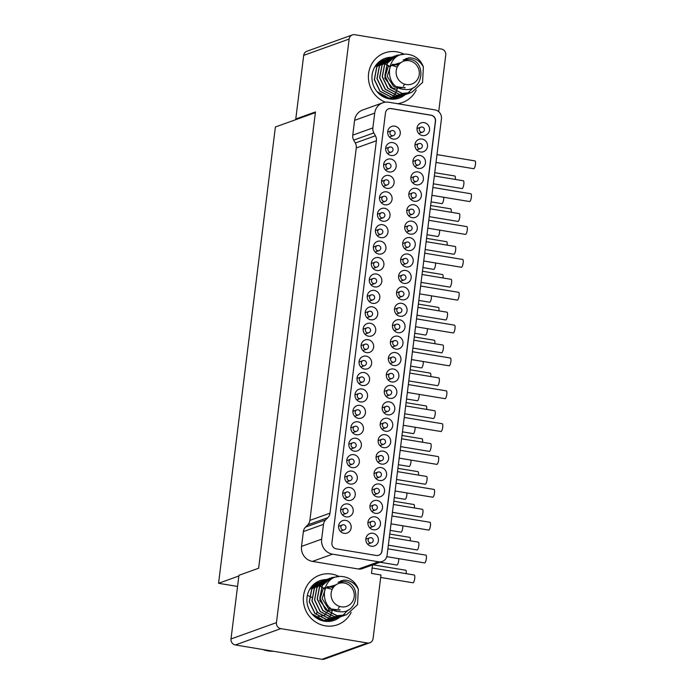 <?xml version="1.0" encoding="UTF-8"?>
<svg xmlns="http://www.w3.org/2000/svg" width="694" height="694" viewBox="0 0 694 694"><rect width="100%" height="100%" fill="white"/><g stroke="black" fill="none" stroke-linecap="round" stroke-linejoin="round"><path stroke-width="1.04" d="M393.819 501.198L413.876 504.512A3.947 1.058 99.4 0 1 414.361 507.956M406.91 492.94A3.947 1.058 99.4 0 1 406.831 495.022A3.947 1.058 99.4 0 1 405.053 499.324L394.279 497.537M430.644 205.519L450.701 208.842A3.947 1.058 99.4 0 1 451.195 212.286M412.436 351.728L450.406 358.017A3.947 1.058 99.4 0 1 450.892 361.505A3.947 1.058 99.4 0 1 449.113 365.807L411.464 359.57M414.283 336.928L434.331 340.251A3.947 1.058 99.4 0 1 434.826 343.695M389.724 534.05L409.781 537.364A3.947 1.058 99.4 0 1 410.275 540.808M423.279 361.531A3.947 1.058 99.4 0 1 423.201 363.613A3.947 1.058 99.4 0 1 421.423 367.915L410.64 366.128M432.9 187.467L470.862 193.756A3.947 1.058 99.4 0 1 471.347 197.243A3.947 1.058 99.4 0 1 469.578 201.546L431.92 195.309M435.554 262.974A3.947 1.058 99.4 0 1 435.476 265.056A3.947 1.058 99.4 0 1 433.698 269.359L422.924 267.572M410.189 369.781L430.237 373.103A3.947 1.058 99.4 0 1 430.731 376.547M411.004 460.087A3.947 1.058 99.4 0 1 410.926 462.169A3.947 1.058 99.4 0 1 409.148 466.472L398.365 464.685M416.53 318.876L454.501 325.165A3.947 1.058 99.4 0 1 454.978 328.652A3.947 1.058 99.4 0 1 453.208 332.955L415.55 326.718M397.506 471.634L426.515 476.44A3.947 1.058 99.4 0 1 427.001 479.927A3.947 1.058 99.4 0 1 425.222 484.23L396.526 479.476M372.973 564.803L405.686 570.216A3.947 1.058 99.4 0 1 406.181 573.66M391.98 515.989L429.942 522.278A3.947 1.058 99.4 0 1 430.427 525.766A3.947 1.058 99.4 0 1 428.658 530.069L391 523.84M443.744 197.27A3.947 1.058 99.4 0 1 443.657 199.343A3.947 1.058 99.4 0 1 441.887 203.654L431.104 201.867M372.149 568.022L414.24 574.996A3.947 1.058 99.4 0 1 414.717 578.484A3.947 1.058 99.4 0 1 412.947 582.787L380.685 577.443M400.16 450.285L438.131 456.574A3.947 1.058 99.4 0 1 438.617 460.061A3.947 1.058 99.4 0 1 436.838 464.364L399.18 458.135M415.099 427.235A3.947 1.058 99.4 0 1 415.021 429.317A3.947 1.058 99.4 0 1 413.242 433.62L402.459 431.833M419.185 394.383A3.947 1.058 99.4 0 1 419.107 396.465A3.947 1.058 99.4 0 1 417.337 400.768L406.554 398.981M427.374 328.678A3.947 1.058 99.4 0 1 427.296 330.76A3.947 1.058 99.4 0 1 425.517 335.063L414.734 333.276M422.464 271.224L442.52 274.546A3.947 1.058 99.4 0 1 443.006 277.99M408.35 384.58L446.311 390.869A3.947 1.058 99.4 0 1 446.797 394.357A3.947 1.058 99.4 0 1 445.019 398.66L407.369 392.422M402.008 435.485L422.056 438.808A3.947 1.058 99.4 0 1 422.551 442.252M393.411 504.486L422.42 509.292A3.947 1.058 99.4 0 1 422.906 512.779A3.947 1.058 99.4 0 1 421.128 517.082L392.431 512.328M398.729 558.644A3.947 1.058 99.4 0 1 398.651 560.726A3.947 1.058 99.4 0 1 396.873 565.029L380.078 562.244M422.056 274.52L451.065 279.326A3.947 1.058 99.4 0 1 451.551 282.814A3.947 1.058 99.4 0 1 449.773 287.116L421.076 282.363M434.331 175.964L463.34 180.761A3.947 1.058 99.4 0 1 463.826 184.257A3.947 1.058 99.4 0 1 462.048 188.56L433.351 183.806M404.255 417.432L442.217 423.722A3.947 1.058 99.4 0 1 442.703 427.209A3.947 1.058 99.4 0 1 440.933 431.512L403.275 425.275M389.317 537.338L418.326 542.144A3.947 1.058 99.4 0 1 418.812 545.631A3.947 1.058 99.4 0 1 417.033 549.934L388.345 545.18M426.558 238.372L446.606 241.694A3.947 1.058 99.4 0 1 447.101 245.138M424.711 253.171L462.681 259.461A3.947 1.058 99.4 0 1 463.167 262.948A3.947 1.058 99.4 0 1 461.389 267.251L423.739 261.013M409.781 373.077L438.79 377.883A3.947 1.058 99.4 0 1 439.276 381.37A3.947 1.058 99.4 0 1 437.498 385.673L408.801 380.919M387.885 548.841L425.856 555.131A3.947 1.058 99.4 0 1 426.342 558.618A3.947 1.058 99.4 0 1 424.563 562.921L386.784 556.666M426.151 241.668L455.16 246.465A3.947 1.058 99.4 0 1 455.637 249.961A3.947 1.058 99.4 0 1 453.867 254.264L425.17 249.51M417.962 307.373L446.971 312.179A3.947 1.058 99.4 0 1 447.457 315.666A3.947 1.058 99.4 0 1 445.678 319.969L416.981 315.215M428.805 220.319L466.776 226.608A3.947 1.058 99.4 0 1 467.262 230.096A3.947 1.058 99.4 0 1 465.483 234.399L427.825 228.161M396.066 483.137L434.036 489.426A3.947 1.058 99.4 0 1 434.522 492.914A3.947 1.058 99.4 0 1 432.744 497.216L395.094 490.988M434.739 172.667L454.796 175.99A3.947 1.058 99.4 0 1 455.281 179.434M401.592 438.782L430.601 443.587A3.947 1.058 99.4 0 1 431.087 447.075A3.947 1.058 99.4 0 1 429.317 451.378L400.62 446.624M439.649 230.122A3.947 1.058 99.4 0 1 439.571 232.204A3.947 1.058 99.4 0 1 437.793 236.507L427.01 234.719M402.824 525.792A3.947 1.058 99.4 0 1 402.737 527.874A3.947 1.058 99.4 0 1 400.967 532.177L390.184 530.389M413.867 340.225L442.876 345.031A3.947 1.058 99.4 0 1 443.362 348.518A3.947 1.058 99.4 0 1 441.592 352.821L412.895 348.067M397.914 468.346L417.962 471.66A3.947 1.058 99.4 0 1 418.456 475.104M430.237 208.816L459.246 213.613A3.947 1.058 99.4 0 1 459.732 217.109A3.947 1.058 99.4 0 1 457.953 221.412L429.265 216.658M364.532 369.052A6.584 6.272 -109.8 0 1 363.118 356.386A6.584 6.272 -109.8 0 1 371.611 362.025A6.584 6.272 -109.8 0 1 364.532 369.052M388.623 108.811A5.266 5.014 70.2 0 1 390.974 108.62L431.017 115.256A5.266 5.014 70.2 0 1 435.381 121.259L381.83 551.183A5.266 5.014 70.2 0 1 378.681 555.287M376.374 273.991A6.584 6.272 -109.8 0 1 377.796 286.648A6.584 6.272 -109.8 0 1 369.303 281.018A6.584 6.272 -109.8 0 1 376.374 273.991M399.544 319.734A6.584 6.272 -109.8 0 1 400.967 332.4A6.584 6.272 -109.8 0 1 392.474 326.761A6.584 6.272 -109.8 0 1 399.544 319.734M374.326 290.413A6.584 6.272 -109.8 0 1 375.749 303.078A6.584 6.272 -109.8 0 1 367.256 297.44A6.584 6.272 -109.8 0 1 374.326 290.413M372.288 306.843A6.584 6.272 -109.8 0 1 373.702 319.5A6.584 6.272 -109.8 0 1 365.209 313.87A6.584 6.272 -109.8 0 1 372.288 306.843M378.421 257.561A6.584 6.272 -109.8 0 1 379.844 270.226A6.584 6.272 -109.8 0 1 371.351 264.588A6.584 6.272 -109.8 0 1 378.421 257.561M380.468 241.139A6.584 6.272 -109.8 0 1 381.891 253.796A6.584 6.272 -109.8 0 1 373.398 248.157A6.584 6.272 -109.8 0 1 380.468 241.139M403.639 286.882A6.584 6.272 -109.8 0 1 405.062 299.548A6.584 6.272 -109.8 0 1 396.569 293.909A6.584 6.272 -109.8 0 1 403.639 286.882M405.686 270.46A6.584 6.272 -109.8 0 1 407.1 283.126A6.584 6.272 -109.8 0 1 398.608 277.487A6.584 6.272 -109.8 0 1 405.686 270.46M389.317 401.869A6.584 6.272 -109.8 0 1 390.739 414.535A6.584 6.272 -109.8 0 1 382.247 408.896A6.584 6.272 -109.8 0 1 389.317 401.869M391.364 385.439A6.584 6.272 -109.8 0 1 392.787 398.104A6.584 6.272 -109.8 0 1 384.294 392.466A6.584 6.272 -109.8 0 1 391.364 385.439M368.193 339.696A6.584 6.272 -109.8 0 1 369.616 352.352A6.584 6.272 -109.8 0 1 361.123 346.722A6.584 6.272 -109.8 0 1 368.193 339.696M397.497 336.165A6.584 6.272 -109.8 0 1 398.92 348.83A6.584 6.272 -109.8 0 1 390.427 343.192A6.584 6.272 -109.8 0 1 397.497 336.165M395.45 352.587A6.584 6.272 -109.8 0 1 396.873 365.252A6.584 6.272 -109.8 0 1 388.38 359.613A6.584 6.272 -109.8 0 1 395.45 352.587M393.411 369.017A6.584 6.272 -109.8 0 1 394.825 381.683A6.584 6.272 -109.8 0 1 386.332 376.044A6.584 6.272 -109.8 0 1 393.411 369.017M370.24 323.265A6.584 6.272 -109.8 0 1 371.663 335.931A6.584 6.272 -109.8 0 1 363.17 330.292A6.584 6.272 -109.8 0 1 370.24 323.265M422.047 139.052A6.584 6.272 -109.8 0 1 423.47 151.708A6.584 6.272 -109.8 0 1 414.977 146.078A6.584 6.272 -109.8 0 1 422.047 139.052M420.009 155.473A6.584 6.272 -109.8 0 1 421.423 168.139A6.584 6.272 -109.8 0 1 412.93 162.5A6.584 6.272 -109.8 0 1 420.009 155.473M417.962 171.904A6.584 6.272 -109.8 0 1 419.384 184.561A6.584 6.272 -109.8 0 1 410.891 178.931A6.584 6.272 -109.8 0 1 417.962 171.904M415.914 188.326A6.584 6.272 -109.8 0 1 417.337 200.991A6.584 6.272 -109.8 0 1 408.844 195.352A6.584 6.272 -109.8 0 1 415.914 188.326M394.791 126.152A6.584 6.272 -109.8 0 1 396.213 138.817A6.584 6.272 -109.8 0 1 387.72 133.179A6.584 6.272 -109.8 0 1 394.791 126.152M392.743 142.582A6.584 6.272 -109.8 0 1 394.166 155.239A6.584 6.272 -109.8 0 1 385.673 149.6A6.584 6.272 -109.8 0 1 392.743 142.582M390.696 159.004A6.584 6.272 -109.8 0 1 392.119 171.67A6.584 6.272 -109.8 0 1 383.626 166.031A6.584 6.272 -109.8 0 1 390.696 159.004M388.649 175.435A6.584 6.272 -109.8 0 1 390.071 188.091A6.584 6.272 -109.8 0 1 381.579 182.453A6.584 6.272 -109.8 0 1 388.649 175.435M407.734 254.03A6.584 6.272 -109.8 0 1 409.148 266.696A6.584 6.272 -109.8 0 1 400.655 261.057A6.584 6.272 -109.8 0 1 407.734 254.03M382.515 224.709A6.584 6.272 -109.8 0 1 383.938 237.374A6.584 6.272 -109.8 0 1 375.445 231.735A6.584 6.272 -109.8 0 1 382.515 224.709M384.563 208.287A6.584 6.272 -109.8 0 1 385.985 220.944A6.584 6.272 -109.8 0 1 377.493 215.305A6.584 6.272 -109.8 0 1 384.563 208.287M386.61 191.856A6.584 6.272 -109.8 0 1 388.024 204.522A6.584 6.272 -109.8 0 1 379.531 198.883A6.584 6.272 -109.8 0 1 386.61 191.856M401.592 303.313A6.584 6.272 -109.8 0 1 403.014 315.978A6.584 6.272 -109.8 0 1 394.522 310.339A6.584 6.272 -109.8 0 1 401.592 303.313M413.867 204.756A6.584 6.272 -109.8 0 1 415.29 217.422A6.584 6.272 -109.8 0 1 406.797 211.783A6.584 6.272 -109.8 0 1 413.867 204.756M411.82 221.178A6.584 6.272 -109.8 0 1 413.242 233.843A6.584 6.272 -109.8 0 1 404.749 228.205A6.584 6.272 -109.8 0 1 411.82 221.178M409.772 237.608A6.584 6.272 -109.8 0 1 411.195 250.274A6.584 6.272 -109.8 0 1 402.702 244.635A6.584 6.272 -109.8 0 1 409.772 237.608M345.69 520.379A6.584 6.272 -109.8 0 1 347.104 533.044A6.584 6.272 -109.8 0 1 338.611 527.405A6.584 6.272 -109.8 0 1 345.69 520.379M347.729 503.957A6.584 6.272 -109.8 0 1 349.151 516.622A6.584 6.272 -109.8 0 1 340.659 510.984A6.584 6.272 -109.8 0 1 347.729 503.957M360.013 405.4A6.584 6.272 -109.8 0 1 361.427 418.057A6.584 6.272 -109.8 0 1 352.934 412.427A6.584 6.272 -109.8 0 1 360.013 405.4M362.051 388.97A6.584 6.272 -109.8 0 1 363.474 401.635A6.584 6.272 -109.8 0 1 354.981 395.996A6.584 6.272 -109.8 0 1 362.051 388.97M364.098 372.548A6.584 6.272 -109.8 0 1 365.521 385.205A6.584 6.272 -109.8 0 1 357.028 379.575A6.584 6.272 -109.8 0 1 364.098 372.548M387.269 418.291A6.584 6.272 -109.8 0 1 388.692 430.957A6.584 6.272 -109.8 0 1 380.199 425.318A6.584 6.272 -109.8 0 1 387.269 418.291M385.222 434.722A6.584 6.272 -109.8 0 1 386.645 447.387A6.584 6.272 -109.8 0 1 378.152 441.748A6.584 6.272 -109.8 0 1 385.222 434.722M383.175 451.143A6.584 6.272 -109.8 0 1 384.597 463.809A6.584 6.272 -109.8 0 1 376.105 458.17A6.584 6.272 -109.8 0 1 383.175 451.143M381.127 467.574A6.584 6.272 -109.8 0 1 382.55 480.239A6.584 6.272 -109.8 0 1 374.057 474.601A6.584 6.272 -109.8 0 1 381.127 467.574M379.089 483.996A6.584 6.272 -109.8 0 1 380.503 496.661A6.584 6.272 -109.8 0 1 372.01 491.022A6.584 6.272 -109.8 0 1 379.089 483.996M349.776 487.526A6.584 6.272 -109.8 0 1 351.199 500.192A6.584 6.272 -109.8 0 1 342.706 494.553A6.584 6.272 -109.8 0 1 349.776 487.526M351.823 471.105A6.584 6.272 -109.8 0 1 353.246 483.77A6.584 6.272 -109.8 0 1 344.753 478.131A6.584 6.272 -109.8 0 1 351.823 471.105M353.871 454.674A6.584 6.272 -109.8 0 1 355.293 467.34A6.584 6.272 -109.8 0 1 346.8 461.701A6.584 6.272 -109.8 0 1 353.871 454.674M355.918 438.252A6.584 6.272 -109.8 0 1 357.341 450.909A6.584 6.272 -109.8 0 1 348.848 445.279A6.584 6.272 -109.8 0 1 355.918 438.252M377.042 500.426A6.584 6.272 -109.8 0 1 378.464 513.092A6.584 6.272 -109.8 0 1 369.971 507.453A6.584 6.272 -109.8 0 1 377.042 500.426M374.994 516.848A6.584 6.272 -109.8 0 1 376.417 529.513A6.584 6.272 -109.8 0 1 367.924 523.875A6.584 6.272 -109.8 0 1 374.994 516.848M372.947 533.278A6.584 6.272 -109.8 0 1 374.37 545.944A6.584 6.272 -109.8 0 1 365.877 540.305A6.584 6.272 -109.8 0 1 372.947 533.278M357.965 421.822A6.584 6.272 -109.8 0 1 359.388 434.487A6.584 6.272 -109.8 0 1 350.886 428.849A6.584 6.272 -109.8 0 1 357.965 421.822M424.095 122.621A6.584 6.272 -109.8 0 1 425.517 135.287A6.584 6.272 -109.8 0 1 417.025 129.648A6.584 6.272 -109.8 0 1 424.095 122.621M391.121 108.568L431.174 115.204A5.266 5.014 -109.8 0 1 435.528 121.207L381.978 551.131A5.266 5.014 -109.8 0 1 376.33 555.478L336.286 548.841A5.266 5.014 -109.8 0 1 331.923 542.838L385.474 112.914A5.266 5.014 -109.8 0 1 391.121 108.568L390.974 108.62M382.776 102.79A13.169 12.544 70.2 0 1 388.84 102.252L434.895 109.878A7.903 7.53 70.2 0 1 441.436 118.882L387.087 555.278A7.903 7.53 70.2 0 1 378.612 561.793L332.556 554.168A13.169 12.544 70.2 0 1 321.652 539.16L323.491 524.352A7.903 7.53 70.2 0 1 325.633 519.884L305.516 527.11L307.737 524.864A7.903 7.53 70.2 0 0 309.88 520.396L356.265 147.987A7.903 7.53 70.2 0 0 355.302 143.007L353.714 140.127A7.903 7.53 -109.8 0 1 352.752 135.148L354.599 120.34A13.169 12.544 -109.8 0 1 362.658 110.025L382.776 102.79A13.169 12.544 70.2 0 0 374.717 113.113L372.869 127.922A7.903 7.53 70.2 0 0 373.832 132.901L375.419 135.781A7.903 7.53 -109.8 0 1 376.382 140.761L329.997 513.17A7.903 7.53 -109.8 0 1 327.854 517.637L325.633 519.884M382.247 561.463L362.129 568.698A7.903 7.53 -109.8 0 1 358.486 569.019L312.43 561.394A13.169 12.544 -109.8 0 1 301.526 546.386L303.373 531.578A7.903 7.53 -109.8 0 1 305.516 527.11M438.703 111.691L445.756 55.043A5.266 5.014 70.2 0 0 441.393 49.04L354.79 34.7A5.266 5.014 70.2 0 0 349.143 39.046L276.446 622.631A5.266 5.014 70.2 0 0 280.81 628.634L367.412 642.974A5.266 5.014 70.2 0 0 373.068 638.627L380.989 574.996L371.481 573.418L372.531 564.959M385.37 102.174A26.337 25.088 -109.8 0 1 369.061 70.918A26.337 25.088 -109.8 0 1 396.847 51.833A26.337 25.088 -109.8 0 1 404.255 54.288M416.227 90.073A26.337 25.088 -109.8 0 1 397.549 103.692M351.173 612.351A26.337 25.088 -109.8 0 1 325.356 625.841A26.337 25.088 -109.8 0 1 303.547 595.825A26.337 25.088 -109.8 0 1 331.801 574.103A26.337 25.088 -109.8 0 1 339.201 576.567M238.849 576.011L218.558 583.298L237.548 586.447M315.38 112.619L275.397 126.985L218.558 583.298M297.023 119.212L295.774 119.004L315.466 111.934L258.628 568.247L238.936 575.317L231.007 638.957A5.266 5.014 -109.8 0 0 235.37 644.96L280.81 628.634M295.774 119.004L303.694 55.373A5.266 5.014 -109.8 0 1 306.922 51.243L352.361 34.917M369.841 642.757L324.402 659.083A5.266 5.014 -109.8 0 1 321.973 659.3L235.37 644.96M338.603 617.643L329.182 618.536L317.67 612.49L312.04 600.874L314.434 588.26L323.595 580.496L314.287 588.312L311.884 600.926L317.514 612.542L329.025 618.588L339.826 617.148A21.072 20.074 -109.8 0 1 334.196 620.341A21.072 20.074 -109.8 0 1 324.488 621.208A21.072 20.074 -109.8 0 1 307.017 602.305A21.072 20.074 -109.8 0 1 319.943 580.687A21.072 20.074 -109.8 0 1 326.197 579.559M404.897 94.87A21.072 20.074 -109.8 0 1 399.25 98.071A21.072 20.074 -109.8 0 1 389.542 98.938A21.072 20.074 -109.8 0 1 372.071 80.027A21.072 20.074 -109.8 0 1 384.997 58.409A21.072 20.074 -109.8 0 1 391.251 57.281M273.471 651.267A31.083 29.608 -109.8 0 1 268.031 650.885A31.083 29.608 -109.8 0 1 262.714 649.489M316.932 585.38L318.078 585.615M318.173 585.641L319.743 586.109M319.839 586.144L321.487 586.812M321.582 586.864L324.601 588.651M332.669 609.445L331.281 613.843M331.229 613.947L330.413 615.569M330.361 615.656L329.468 617.079M329.407 617.157L328.453 618.415M328.401 618.484L327.394 619.595M327.334 619.664L326.284 620.653M326.215 620.705L325.443 621.347M314.529 583.81L315.831 583.515M329.277 620.939L327.932 621.468M314.191 583.975L317.089 582.882M331.914 619.994L326.701 621.451M334.551 619.048L323.907 620.436L311.91 613.869M309.689 589.301L319.726 581.936M337.189 618.102L326.544 619.482L315.033 613.435L309.403 601.819L311.797 589.206L321.105 581.39L322.372 580.991M323.742 580.444L325 580.045M340.954 580.687L342.22 581.433M348.284 609.913L342.402 615.778M342.333 615.821L341.17 616.498M341.092 616.541L339.904 617.122M342.472 616.203L331.819 617.591L320.307 611.544L314.677 599.92L317.071 587.306L326.38 579.49L327.637 579.091M345.1 615.257L334.456 616.645L322.944 610.599L317.314 598.974L319.708 586.361L329.017 578.544L330.283 578.145M358.338 589.232A20.013 19.068 70.2 0 0 354.669 582.873C351.433 579.351 347.529 577.269 342.957 576.619C320.194 572.958 317.609 610.633 339.349 611.674C359.128 614.528 361.721 582.309 343.868 581.511L338.082 582.301L343.617 580.132C349.854 579.915 354.764 582.943 358.338 589.232L357.514 604.674L346.514 614.797L337.093 615.691L325.581 609.644L319.951 598.028L322.346 585.415L331.654 577.599L338.733 576.61M316.351 613.973L317.054 611.822M311.849 597.378L307.364 595.313M315.492 617.304L324.662 615.214L330.101 607.614M332.226 589.31L324.705 587.48M338.247 608.603L339.626 606.435M333.285 587.514L327.342 586.534M334.534 586.048L323.17 588.729L319.656 600.405L327.516 610.486L340.06 609.809M336.026 584.816L325.659 587.913L322.155 598.61L328.418 608.577L339.93 610.147M331.637 577.608L322.198 585.467L319.804 598.081L325.425 609.705L336.937 615.751L346.514 614.797M328.869 578.596L319.561 586.413L317.158 599.026L322.788 610.651L334.3 616.697L343.799 615.778M326.293 579.525L316.924 587.367L314.521 599.98L320.151 611.596L331.663 617.643L341.136 616.732M321.001 581.425L311.649 589.258L309.246 601.871L314.876 613.496L326.388 619.542L335.87 618.623M314.096 616.151L323.751 620.488L333.302 619.542M318.39 582.37L310.444 588.096M326.874 621.46L330.535 620.54M315.831 583.281L314.235 583.932M325.373 621.338L326.128 620.705M326.197 620.653L327.238 619.655M327.308 619.586L328.305 618.467M328.366 618.397L329.312 617.131M329.372 617.044L330.257 615.621M330.309 615.526L331.133 613.895M331.177 613.791L332.547 609.375M324.566 588.781L321.539 586.968M321.435 586.916L319.787 586.23M319.691 586.196L318.112 585.719M318.017 585.693L316.785 585.432M344.146 583.012A12.119 11.538 70.2 0 0 331.151 593.006A12.119 11.538 70.2 0 0 341.188 606.808A12.119 11.538 70.2 0 0 354.183 596.814A12.119 11.538 70.2 0 0 344.146 583.012M420.625 286.023L458.587 292.313A3.947 1.058 99.4 0 1 459.072 295.8A3.947 1.058 99.4 0 1 457.294 300.103L419.644 293.866M405.686 405.929L434.696 410.735A3.947 1.058 99.4 0 1 435.181 414.223A3.947 1.058 99.4 0 1 433.403 418.525L404.706 413.771M381.986 63.102L383.131 63.345M383.227 63.362L384.797 63.831M384.892 63.865L386.541 64.542M386.636 64.585L389.655 66.372M397.723 87.175L396.335 91.565M396.283 91.669L395.467 93.291M395.415 93.378L394.522 94.8M394.461 94.878L393.507 96.136M393.446 96.206L392.448 97.325M392.388 97.386L391.338 98.375M391.269 98.435L390.496 99.069M379.583 61.54L380.885 61.237M394.331 98.669L393.108 99.155M379.236 61.697L382.142 60.612M396.968 97.724L391.754 99.173M399.605 96.77L388.961 98.158L376.963 91.591M374.743 67.032L384.78 59.658M402.242 95.824L391.598 97.212L380.078 91.166L374.456 79.541L376.851 66.928L386.159 59.111L387.426 58.712M404.88 94.878L394.235 96.258L382.715 90.211L377.094 78.596L379.488 65.982L388.796 58.166L390.054 57.767M406.007 58.409L407.274 59.164M413.338 87.635L407.447 93.499M407.378 93.543L406.216 94.228M406.146 94.263L404.958 94.844M407.517 93.924L396.873 95.312L385.361 89.266L379.731 77.65L382.125 65.036L391.433 57.22L392.691 56.821M410.154 92.979L399.51 94.367L387.998 88.32L382.368 76.696L384.762 64.082L394.071 56.266L395.328 55.867M423.392 66.954A20.013 19.068 70.2 0 0 419.723 60.595C416.487 57.073 412.583 54.991 408.011 54.349C385.248 50.679 382.663 88.355 404.402 89.405C424.181 92.25 426.767 60.031 408.922 59.233L403.136 60.031L408.671 57.854C414.908 57.637 419.818 60.673 423.392 66.954L422.568 82.395L411.568 92.519L402.147 93.421L390.635 87.375L385.005 75.75L387.399 63.137L396.708 55.32L403.787 54.34M397.28 67.032L391.225 65.158M403.301 86.325L404.68 84.165M398.339 65.245L392.396 64.256M399.588 63.779L388.215 66.451L384.71 78.136L392.57 88.216L405.114 87.531M401.08 62.538L390.713 65.635L387.209 76.331L393.472 86.299L404.984 87.869M396.69 55.329L387.252 63.189L384.849 75.802L390.479 87.427L401.991 93.473L411.568 92.519M393.923 56.327L384.615 64.143L382.212 76.756L387.842 88.372L399.354 94.419L408.853 93.499M391.347 57.246L381.978 65.089L379.575 77.702L385.205 89.318L396.716 95.364L406.19 94.453M388.796 58.166L379.34 66.034L376.937 78.648L382.567 90.272L394.079 96.319L403.656 95.364M386.055 59.155L376.703 66.98L374.3 79.593L379.93 91.218L391.442 97.264L400.924 96.345M379.15 93.872L388.805 98.21L398.356 97.264M383.435 60.092L375.497 65.826M391.928 99.181L395.589 98.262M380.885 61.011L379.288 61.653M390.427 99.06L391.182 98.435M391.251 98.375L392.292 97.377M392.362 97.316L393.359 96.188M393.42 96.119L394.366 94.852M394.426 94.774L395.311 93.343M395.363 93.248L396.179 91.617M396.231 91.513L397.601 87.097M389.62 66.503L386.593 64.689M386.489 64.637L384.84 63.961M384.745 63.926L383.166 63.44M383.071 63.423L381.839 63.154M409.2 60.734A12.119 11.538 70.2 0 0 396.205 70.727A12.119 11.538 70.2 0 0 406.242 84.538A12.119 11.538 70.2 0 0 419.237 74.544A12.119 11.538 70.2 0 0 409.2 60.734M418.369 304.076L438.426 307.399A3.947 1.058 99.4 0 1 438.912 310.843M431.46 295.826A3.947 1.058 99.4 0 1 431.382 297.908A3.947 1.058 99.4 0 1 429.612 302.211L418.829 300.424M406.094 402.633L426.151 405.955A3.947 1.058 99.4 0 1 426.637 409.399M436.986 154.615L474.956 160.904A3.947 1.058 99.4 0 1 475.442 164.391A3.947 1.058 99.4 0 1 473.664 168.694L436.014 162.457M351.233 464.269A2.637 2.507 70.2 0 0 352.448 464.165A2.637 2.637 0 0 0 351.988 459.09A2.637 2.637 0 0 0 350.67 459.202A2.637 2.507 70.2 0 0 351.233 464.269M351.884 459.098A2.637 2.507 70.2 0 0 350.67 459.202L346.766 460.608M353.923 442.668A2.637 2.507 70.2 0 0 351.095 445.479A2.637 2.507 70.2 0 0 354.495 447.734A2.637 2.637 0 0 0 354.035 442.659A2.637 2.637 0 0 0 352.717 442.781L348.813 444.186M388.067 168.599A2.637 2.507 70.2 0 0 389.273 168.495A2.637 2.637 0 0 0 388.814 163.411A2.637 2.637 0 0 0 387.495 163.532A2.637 2.507 70.2 0 0 388.067 168.599M388.709 163.428A2.637 2.507 70.2 0 0 387.495 163.532L383.591 164.938M396.907 329.329A2.637 2.507 70.2 0 0 398.122 329.225A2.637 2.637 0 0 0 397.662 324.15A2.637 2.637 0 0 0 396.343 324.263A2.637 2.507 70.2 0 0 396.907 329.329M397.558 324.159A2.637 2.507 70.2 0 0 396.343 324.263L392.44 325.668M371.698 300.008A2.637 2.507 70.2 0 0 372.912 299.903A2.637 2.637 0 0 0 372.452 294.82A2.637 2.637 0 0 0 371.125 294.941A2.637 2.507 70.2 0 0 371.698 300.008M372.34 294.837A2.637 2.507 70.2 0 0 371.125 294.941L367.221 296.347M347.147 497.121A2.637 2.507 70.2 0 0 348.353 497.017A2.637 2.637 0 0 0 347.894 491.942A2.637 2.637 0 0 0 346.575 492.055A2.637 2.507 70.2 0 0 347.147 497.121M347.789 491.951A2.637 2.507 70.2 0 0 346.575 492.055L342.671 493.46M370.292 311.259A2.637 2.507 70.2 0 0 367.464 314.07A2.637 2.507 70.2 0 0 370.865 316.325A2.637 2.637 0 0 0 370.405 311.25A2.637 2.637 0 0 0 369.078 311.372L365.174 312.768M417.372 165.068A2.637 2.507 70.2 0 0 418.586 164.964A2.637 2.637 0 0 0 418.126 159.889A2.637 2.637 0 0 0 416.799 160.002A2.637 2.507 70.2 0 0 417.372 165.068M418.014 159.898A2.637 2.507 70.2 0 0 416.799 160.002L412.895 161.407M382.567 212.702A2.637 2.507 70.2 0 0 379.739 215.513A2.637 2.507 70.2 0 0 383.14 217.769A2.637 2.637 0 0 0 382.68 212.694A2.637 2.637 0 0 0 381.353 212.815L377.458 214.212M367.603 332.86A2.637 2.507 70.2 0 0 368.818 332.756A2.637 2.637 0 0 0 368.358 327.681A2.637 2.637 0 0 0 367.039 327.794A2.637 2.507 70.2 0 0 367.603 332.86M368.245 327.689A2.637 2.507 70.2 0 0 367.039 327.794L363.136 329.199M358.017 409.816A2.637 2.507 70.2 0 0 355.189 412.626A2.637 2.507 70.2 0 0 358.59 414.882A2.637 2.637 0 0 0 358.13 409.807A2.637 2.637 0 0 0 356.803 409.928L352.899 411.334M401.002 296.477A2.637 2.507 70.2 0 0 402.216 296.373A2.637 2.637 0 0 0 401.757 291.298A2.637 2.637 0 0 0 400.438 291.411A2.637 2.507 70.2 0 0 401.002 296.477M401.644 291.307A2.637 2.507 70.2 0 0 400.438 291.411L396.534 292.816M382.585 444.316A2.637 2.507 70.2 0 0 383.799 444.212A2.637 2.637 0 0 0 383.34 439.129A2.637 2.637 0 0 0 382.021 439.25A2.637 2.507 70.2 0 0 382.585 444.316M383.235 439.146A2.637 2.507 70.2 0 0 382.021 439.25L378.117 440.655M343.053 529.973A2.637 2.507 70.2 0 0 344.267 529.869A2.637 2.637 0 0 0 343.808 524.794A2.637 2.637 0 0 0 342.48 524.907A2.637 2.507 70.2 0 0 343.053 529.973M343.695 524.803A2.637 2.507 70.2 0 0 342.48 524.907L338.577 526.312M376.452 493.599A2.637 2.507 70.2 0 0 377.666 493.486A2.637 2.637 0 0 0 377.206 488.411A2.637 2.637 0 0 0 375.879 488.533A2.637 2.507 70.2 0 0 376.452 493.599M377.094 488.42A2.637 2.507 70.2 0 0 375.879 488.533L371.975 489.929M390.757 146.998A2.637 2.507 70.2 0 0 387.929 149.809A2.637 2.507 70.2 0 0 391.321 152.064A2.637 2.637 0 0 0 390.861 146.989A2.637 2.637 0 0 0 389.542 147.111L385.638 148.507M370.31 542.873A2.637 2.507 70.2 0 0 371.524 542.769A2.637 2.637 0 0 0 371.064 537.685A2.637 2.637 0 0 0 369.746 537.807A2.637 2.507 70.2 0 0 370.31 542.873M370.96 537.703A2.637 2.507 70.2 0 0 369.746 537.807L365.842 539.212M384.632 427.886A2.637 2.507 70.2 0 0 385.847 427.782A2.637 2.637 0 0 0 385.387 422.707A2.637 2.637 0 0 0 384.068 422.828A2.637 2.507 70.2 0 0 384.632 427.886M385.283 422.715A2.637 2.507 70.2 0 0 384.068 422.828L380.165 424.225M362.112 376.963A2.637 2.507 70.2 0 0 359.284 379.774A2.637 2.507 70.2 0 0 362.676 382.03A2.637 2.637 0 0 0 362.216 376.955A2.637 2.637 0 0 0 360.897 377.076L356.994 378.482M366.206 344.111A2.637 2.507 70.2 0 0 363.37 346.922A2.637 2.507 70.2 0 0 366.77 349.177A2.637 2.637 0 0 0 366.311 344.103A2.637 2.637 0 0 0 364.992 344.224L361.088 345.621M374.387 278.407A2.637 2.507 70.2 0 0 371.559 281.217A2.637 2.507 70.2 0 0 374.951 283.473A2.637 2.637 0 0 0 374.491 278.398A2.637 2.637 0 0 0 373.172 278.52L369.269 279.916M379.878 234.303A2.637 2.507 70.2 0 0 381.093 234.199A2.637 2.637 0 0 0 380.633 229.115A2.637 2.637 0 0 0 379.314 229.237A2.637 2.507 70.2 0 0 379.878 234.303M380.52 229.133A2.637 2.507 70.2 0 0 379.314 229.237L375.411 230.642M392.821 362.181A2.637 2.507 70.2 0 0 394.027 362.077A2.637 2.637 0 0 0 393.567 357.002A2.637 2.637 0 0 0 392.249 357.124A2.637 2.507 70.2 0 0 392.821 362.181M393.463 357.011A2.637 2.507 70.2 0 0 392.249 357.124L388.345 358.52M359.423 398.564A2.637 2.507 70.2 0 0 360.628 398.46A2.637 2.637 0 0 0 360.169 393.385A2.637 2.637 0 0 0 358.85 393.498A2.637 2.507 70.2 0 0 359.423 398.564M360.065 393.394A2.637 2.507 70.2 0 0 358.85 393.498L354.946 394.903M378.499 477.168A2.637 2.507 70.2 0 0 379.713 477.064A2.637 2.637 0 0 0 379.245 471.981A2.637 2.637 0 0 0 377.926 472.102A2.637 2.507 70.2 0 0 378.499 477.168M379.141 471.998A2.637 2.507 70.2 0 0 377.926 472.102L374.023 473.508M345.742 508.372A2.637 2.507 70.2 0 0 342.914 511.183A2.637 2.507 70.2 0 0 346.315 513.439A2.637 2.637 0 0 0 345.846 508.364A2.637 2.637 0 0 0 344.528 508.485L340.624 509.89M407.144 247.203A2.637 2.507 70.2 0 0 408.35 247.09A2.637 2.637 0 0 0 407.89 242.015A2.637 2.637 0 0 0 406.571 242.137A2.637 2.507 70.2 0 0 407.144 247.203M407.786 242.024A2.637 2.507 70.2 0 0 406.571 242.137L402.667 243.542M419.419 148.646A2.637 2.507 70.2 0 0 420.633 148.533A2.637 2.637 0 0 0 420.165 143.458A2.637 2.637 0 0 0 418.846 143.58A2.637 2.507 70.2 0 0 419.419 148.646M420.061 143.467A2.637 2.507 70.2 0 0 418.846 143.58L414.943 144.985M388.727 395.033A2.637 2.507 70.2 0 0 389.941 394.929A2.637 2.637 0 0 0 389.481 389.855A2.637 2.637 0 0 0 388.154 389.976A2.637 2.507 70.2 0 0 388.727 395.033M389.369 389.863A2.637 2.507 70.2 0 0 388.154 389.976L384.259 391.373M374.404 510.021A2.637 2.507 70.2 0 0 375.619 509.916A2.637 2.637 0 0 0 375.159 504.833A2.637 2.637 0 0 0 373.84 504.954A2.637 2.507 70.2 0 0 374.404 510.021M375.046 504.85A2.637 2.507 70.2 0 0 373.84 504.954L369.937 506.36M383.973 201.451A2.637 2.507 70.2 0 0 385.187 201.347A2.637 2.637 0 0 0 384.728 196.263A2.637 2.637 0 0 0 383.4 196.385A2.637 2.507 70.2 0 0 383.973 201.451M384.615 196.281A2.637 2.507 70.2 0 0 383.4 196.385L379.497 197.79M409.182 230.772A2.637 2.507 70.2 0 0 410.397 230.668A2.637 2.637 0 0 0 409.937 225.593A2.637 2.637 0 0 0 408.619 225.706A2.637 2.507 70.2 0 0 409.182 230.772M409.833 225.602A2.637 2.507 70.2 0 0 408.619 225.706L404.715 227.112M394.869 345.759A2.637 2.507 70.2 0 0 396.074 345.647A2.637 2.637 0 0 0 395.615 340.572A2.637 2.637 0 0 0 394.296 340.693A2.637 2.507 70.2 0 0 394.869 345.759M395.511 340.589A2.637 2.507 70.2 0 0 394.296 340.693L390.392 342.099M372.357 526.451A2.637 2.507 70.2 0 0 373.572 526.338A2.637 2.637 0 0 0 373.112 521.263A2.637 2.637 0 0 0 371.793 521.385A2.637 2.507 70.2 0 0 372.357 526.451M372.999 521.272A2.637 2.507 70.2 0 0 371.793 521.385L367.889 522.782M411.23 214.351A2.637 2.507 70.2 0 0 412.444 214.238A2.637 2.637 0 0 0 411.984 209.163A2.637 2.637 0 0 0 410.666 209.284A2.637 2.507 70.2 0 0 411.23 214.351M411.88 209.172A2.637 2.507 70.2 0 0 410.666 209.284L406.762 210.69M403.049 280.055A2.637 2.507 70.2 0 0 404.264 279.942A2.637 2.637 0 0 0 403.804 274.867A2.637 2.637 0 0 0 402.477 274.989A2.637 2.507 70.2 0 0 403.049 280.055M403.691 274.876A2.637 2.507 70.2 0 0 402.477 274.989L398.573 276.394M413.277 197.92A2.637 2.507 70.2 0 0 414.492 197.816A2.637 2.637 0 0 0 414.032 192.741A2.637 2.637 0 0 0 412.713 192.854A2.637 2.507 70.2 0 0 413.277 197.92M413.919 192.75A2.637 2.507 70.2 0 0 412.713 192.854L408.809 194.259M380.546 460.738A2.637 2.507 70.2 0 0 381.752 460.634A2.637 2.637 0 0 0 381.292 455.559A2.637 2.637 0 0 0 379.974 455.68A2.637 2.507 70.2 0 0 380.546 460.738M381.188 455.568A2.637 2.507 70.2 0 0 379.974 455.68L376.07 457.077M392.153 135.746A2.637 2.507 70.2 0 0 393.368 135.642A2.637 2.637 0 0 0 392.908 130.559A2.637 2.637 0 0 0 391.589 130.68A2.637 2.507 70.2 0 0 392.153 135.746M392.804 130.576A2.637 2.507 70.2 0 0 391.589 130.68L387.686 132.086M386.679 411.464A2.637 2.507 70.2 0 0 387.894 411.351A2.637 2.637 0 0 0 387.434 406.276A2.637 2.637 0 0 0 386.116 406.398A2.637 2.507 70.2 0 0 386.679 411.464M387.321 406.294A2.637 2.507 70.2 0 0 386.116 406.398L382.212 407.803M386.662 179.85A2.637 2.507 70.2 0 0 383.834 182.661A2.637 2.507 70.2 0 0 387.235 184.916A2.637 2.637 0 0 0 386.766 179.841A2.637 2.637 0 0 0 385.448 179.963L381.544 181.36M349.837 475.52A2.637 2.507 70.2 0 0 347.009 478.331A2.637 2.507 70.2 0 0 350.401 480.586A2.637 2.637 0 0 0 349.941 475.511A2.637 2.637 0 0 0 348.622 475.633L344.718 477.038M398.955 312.907A2.637 2.507 70.2 0 0 400.169 312.794A2.637 2.637 0 0 0 399.709 307.72A2.637 2.637 0 0 0 398.391 307.841A2.637 2.507 70.2 0 0 398.955 312.907M399.605 307.737A2.637 2.507 70.2 0 0 398.391 307.841L394.487 309.246M355.328 431.416A2.637 2.507 70.2 0 0 356.543 431.312A2.637 2.637 0 0 0 356.083 426.237A2.637 2.637 0 0 0 354.755 426.35A2.637 2.507 70.2 0 0 355.328 431.416M355.97 426.246A2.637 2.507 70.2 0 0 354.755 426.35L350.86 427.756M415.324 181.498A2.637 2.507 70.2 0 0 416.539 181.386A2.637 2.637 0 0 0 416.079 176.311A2.637 2.637 0 0 0 414.76 176.432A2.637 2.507 70.2 0 0 415.324 181.498M415.966 176.319A2.637 2.507 70.2 0 0 414.76 176.432L410.857 177.838M303.373 531.578L323.491 524.352M321.652 539.16L301.526 546.386M303.694 55.373L349.143 39.046M276.446 622.631L231.007 638.957M367.412 642.974L321.973 659.3M312.43 561.394L332.556 554.168M378.612 561.793L358.486 569.019M354.599 120.34L374.717 113.113M372.869 127.922L352.752 135.148M353.714 140.127L373.832 132.901M375.419 135.781L355.302 143.007M356.265 147.987L376.382 140.761M329.997 513.17L309.88 520.396M307.737 524.864L327.854 517.637M405.096 263.625A2.637 2.507 70.2 0 0 406.311 263.52A2.637 2.637 0 0 0 405.851 258.446A2.637 2.637 0 0 0 404.524 258.558A2.637 2.507 70.2 0 0 405.096 263.625M405.738 258.454A2.637 2.507 70.2 0 0 404.524 258.558L400.62 259.964M390.774 378.612A2.637 2.507 70.2 0 0 391.989 378.499A2.637 2.637 0 0 0 391.529 373.424A2.637 2.637 0 0 0 390.202 373.546A2.637 2.507 70.2 0 0 390.774 378.612M391.416 373.441A2.637 2.507 70.2 0 0 390.202 373.546L386.298 374.951M375.784 267.155A2.637 2.507 70.2 0 0 376.998 267.051A2.637 2.637 0 0 0 376.538 261.968A2.637 2.637 0 0 0 375.22 262.089A2.637 2.507 70.2 0 0 375.784 267.155M376.434 261.985A2.637 2.507 70.2 0 0 375.22 262.089L371.316 263.494M378.482 245.555A2.637 2.507 70.2 0 0 375.654 248.365A2.637 2.507 70.2 0 0 379.045 250.621A2.637 2.637 0 0 0 378.586 245.546A2.637 2.637 0 0 0 377.267 245.667L373.363 247.064M363.509 365.712A2.637 2.507 70.2 0 0 364.723 365.608A2.637 2.637 0 0 0 364.263 360.533A2.637 2.637 0 0 0 362.945 360.646A2.637 2.507 70.2 0 0 363.509 365.712M364.159 360.542A2.637 2.507 70.2 0 0 362.945 360.646L359.041 362.051M421.466 132.216A2.637 2.507 70.2 0 0 422.672 132.112A2.637 2.637 0 0 0 422.212 127.037A2.637 2.637 0 0 0 420.894 127.149A2.637 2.507 70.2 0 0 421.466 132.216M422.108 127.045A2.637 2.507 70.2 0 0 420.894 127.149L416.99 128.555M348.544 465.57L352.448 464.165M350.591 449.139L354.495 447.734M385.37 169.891L389.273 168.495M394.218 330.63L398.122 329.225M369.008 301.3L372.912 299.903M344.45 498.422L348.353 497.017M366.961 317.731L370.865 316.325M414.682 166.36L418.586 164.964M379.236 219.174L383.14 217.769M364.914 334.152L368.818 332.756M354.686 416.287L358.59 414.882M398.313 297.778L402.216 296.373M379.896 445.609L383.799 444.212M340.364 531.274L344.267 529.869M373.762 494.891L377.666 493.486M387.417 153.469L391.321 152.064M367.62 544.165L371.524 542.769M381.943 429.187L385.847 427.782M358.772 383.435L362.676 382.03M362.867 350.583L366.77 349.177M371.047 284.878L374.951 283.473M377.189 235.596L381.093 234.199M390.132 363.483L394.027 362.077M356.733 399.857L360.628 398.46M375.81 478.461L379.713 477.064M342.411 514.844L346.315 513.439M404.446 248.495L408.35 247.09M416.73 149.939L420.633 148.533M386.038 396.335L389.941 394.929M371.715 511.313L375.619 509.916M381.284 202.743L385.187 201.347M406.493 232.074L410.397 230.668M392.171 347.052L396.074 345.647M369.668 527.744L373.572 526.338M408.54 215.643L412.444 214.238M400.36 281.348L404.264 279.942M410.588 199.221L414.492 197.816M377.848 462.039L381.752 460.634M389.464 137.039L393.368 135.642M383.99 412.757L387.894 411.351M383.331 186.322L387.235 184.916M346.497 481.992L350.401 480.586M396.265 314.2L400.169 312.794M352.639 432.709L356.543 431.312M412.635 182.791L416.539 181.386M402.407 264.926L406.311 263.52M388.085 379.904L391.989 378.499M373.094 268.448L376.998 267.051M375.142 252.026L379.045 250.621M360.819 367.005L364.723 365.608M418.768 133.508L422.672 132.112"/></g></svg>
